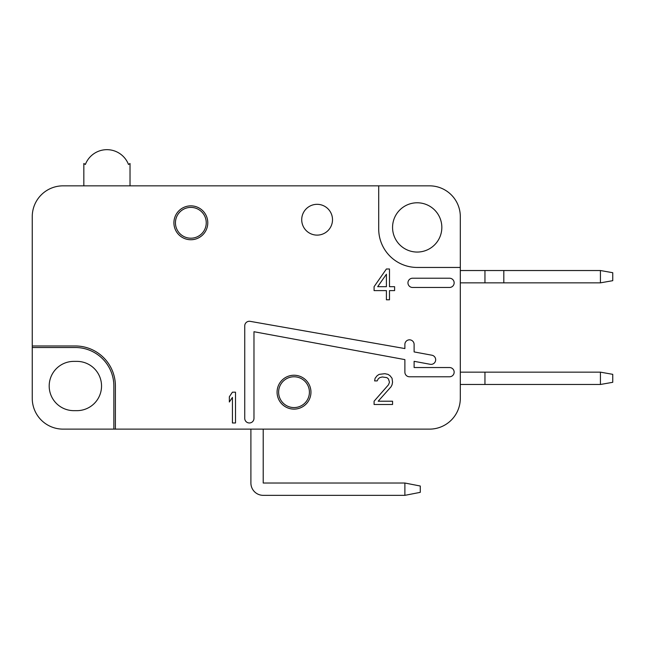 <?xml version="1.0" encoding="UTF-8"?>
<svg xmlns="http://www.w3.org/2000/svg" width="645" height="645" viewBox="0 0 645 645"><rect width="100%" height="100%" fill="white"/><g stroke="black" fill="none" stroke-linecap="round" stroke-linejoin="round"><path stroke-width="0.97" d="M278.616 392.176A15.399 15.399 0 0 1 294.015 376.777A15.399 15.399 0 0 1 309.415 392.176A15.399 15.399 0 0 1 294.015 407.575A15.399 15.399 0 0 1 278.616 392.176A15.399 15.399 0 0 1 294.015 376.777A15.399 15.399 0 0 1 309.415 392.176A15.399 15.399 0 0 1 294.015 407.575A15.399 15.399 0 0 1 278.616 392.176M175.448 222.799A15.399 15.399 0 0 1 190.847 207.4A15.399 15.399 0 0 1 206.247 222.799A15.399 15.399 0 0 1 190.847 238.198A15.399 15.399 0 0 1 175.448 222.799A15.399 15.399 0 0 1 190.847 207.4A15.399 15.399 0 0 1 206.247 222.799A15.399 15.399 0 0 1 190.847 238.198A15.399 15.399 0 0 1 175.448 222.799M332.506 219.719A15.399 15.399 0 0 1 317.114 235.119A15.399 15.399 0 0 1 301.715 219.719A15.399 15.399 0 0 1 317.114 204.32A15.399 15.399 0 0 1 332.506 219.719M207.787 222.799A16.939 16.939 0 0 1 190.847 239.738A16.939 16.939 0 0 1 173.908 222.799A16.939 16.939 0 0 1 190.847 205.86A16.939 16.939 0 0 1 207.787 222.799M310.954 392.176A16.939 16.939 0 0 1 294.015 409.115A16.939 16.939 0 0 1 277.076 392.176A16.939 16.939 0 0 1 294.015 375.237A16.939 16.939 0 0 1 310.954 392.176M441.833 227.419A24.639 24.639 0 0 1 417.194 252.058A24.639 24.639 0 0 1 392.563 227.419A24.639 24.639 0 0 1 417.194 202.78A24.639 24.639 0 0 1 441.833 227.419M454.153 282.849A4.62 4.62 0 0 1 449.533 287.468L412.574 287.468A4.62 4.62 0 0 1 407.954 282.849A4.62 4.62 0 0 1 412.574 278.229L449.533 278.229A4.62 4.62 0 0 1 454.153 282.849M454.153 372.157A4.62 4.62 0 0 1 449.533 376.777L409.494 376.777A4.62 4.62 0 0 1 404.883 372.157L404.883 359.612L253.977 331.724L253.977 418.355A4.62 4.62 0 0 1 249.357 422.975A4.62 4.62 0 0 1 244.737 418.355L244.737 325.894A4.62 4.62 0 0 1 250.163 321.347L404.883 348.566L404.883 344.438A4.62 4.62 0 0 1 409.494 339.826A4.62 4.62 0 0 1 414.114 344.438L414.114 351.92L431.892 355.21A4.62 4.62 0 0 1 435.673 359.749A4.62 4.62 0 0 1 430.215 364.296L414.114 361.321L414.114 367.537L449.533 367.537A4.62 4.62 0 0 1 454.153 372.157M76.9 361.377A24.639 24.639 0 0 1 101.539 386.016A24.639 24.639 0 0 1 76.9 410.655L73.82 410.655A24.639 24.639 0 0 1 49.189 386.016A24.639 24.639 0 0 1 73.82 361.377L76.9 361.377M32.25 345.978L75.36 345.978A40.038 40.038 0 0 1 115.399 386.016L115.399 429.127L63.049 429.127A30.799 30.799 0 0 1 32.25 398.336L32.25 216.639A30.799 30.799 0 0 1 63.049 185.841L429.514 185.841A30.799 30.799 0 0 1 460.312 216.639L460.312 398.336A30.799 30.799 0 0 1 429.514 429.127L115.399 429.127M378.704 185.841L378.704 228.959A38.498 38.498 0 0 0 417.194 267.449L460.312 267.449M250.897 429.127L250.897 483.024A12.319 12.319 0 0 0 263.216 495.344L404.883 495.344L404.883 483.024L263.216 483.024L263.216 429.127L429.514 429.127M460.312 398.336L460.312 384.476L600.431 384.476L600.431 372.157L460.312 372.157M235.506 392.176L235.506 422.975L232.426 422.975L232.426 397.417L229.346 402.004L229.346 396.764L232.426 392.176L235.506 392.176M374.084 401.214L374.084 404.496L392.563 404.496L392.563 401.214L378.188 401.214L391.023 386.807L392.047 384.839L392.563 382.219L392.047 378.284L389.991 375.664L387.943 374.35L384.863 373.697L379.212 374.35L377.164 375.664L375.108 378.284L374.6 380.905L377.164 380.905L378.188 378.938L379.728 377.631L382.292 376.97L386.911 377.631L388.451 378.938L389.483 382.219L388.451 384.839L374.084 401.214M374.084 286.686L386.403 268.989L389.483 268.989L389.483 286.686L394.611 286.686L394.611 290.613L389.483 290.613L389.483 299.788L386.403 299.788L386.403 290.613L374.084 290.613L374.084 286.686M484.951 384.476L484.951 372.157M600.431 384.476L612.75 382.308L612.75 374.334L600.431 372.157M386.403 286.686L377.68 286.686L386.403 274.238L386.403 286.686M404.883 483.024L420.274 486.016L420.274 492.345L404.883 495.344M32.25 347.518L75.36 347.518A38.498 38.498 0 0 1 113.859 386.016L113.859 429.127M63.049 185.841L83.834 185.841L83.834 163.516L85.374 164.467A23.099 23.099 0 0 1 128.484 164.467L130.024 163.516L130.024 185.841M484.951 270.529L484.951 282.849L600.431 282.849L600.431 270.529L460.312 270.529M484.951 282.849L460.312 282.849M503.81 270.529L503.81 282.849M600.431 282.849L612.75 280.68L612.75 272.706L600.431 270.529"/></g></svg>
